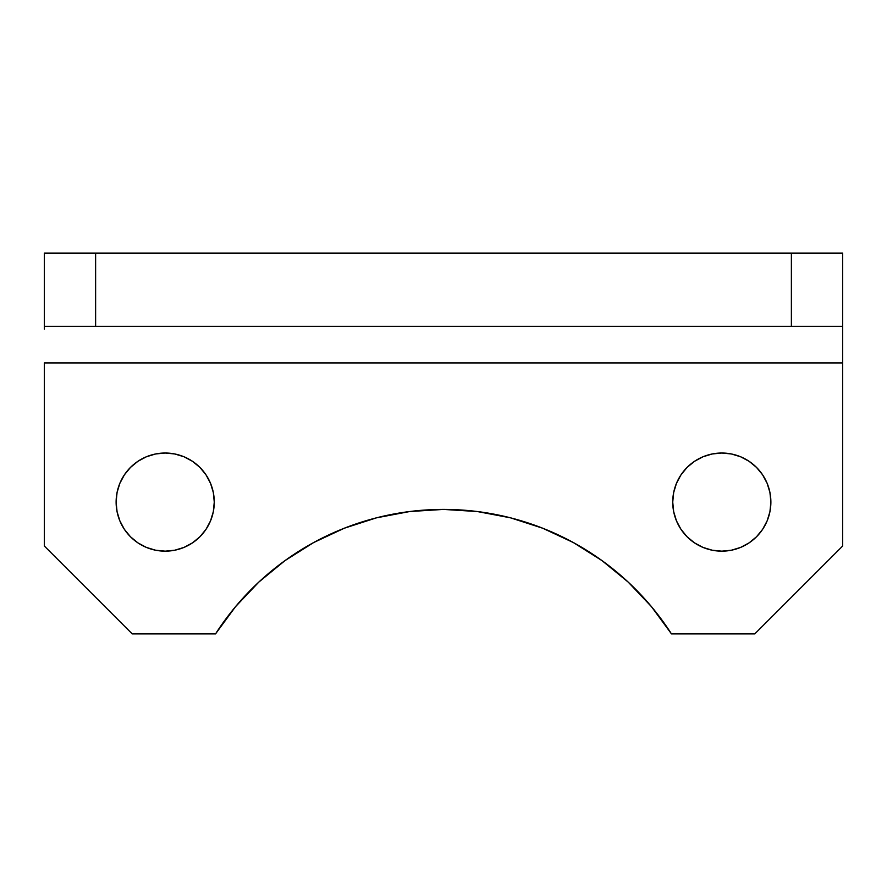 <?xml version="1.0" encoding="UTF-8"?>
<svg xmlns="http://www.w3.org/2000/svg" width="887" height="887" viewBox="0 0 887 887"><rect width="100%" height="100%" fill="white"/><g stroke="black" fill="none" stroke-linecap="round" stroke-linejoin="round"><path stroke-width="1.33" d="M687.103 467.394L694.543 461.295L687.103 467.394L681.005 474.833L676.471 483.315L673.676 492.518L672.734 502.086L673.676 511.666L672.734 502.086A49.073 49.073 0 0 1 721.807 453.024A49.073 49.073 0 0 1 770.881 502.086L769.938 492.518L767.144 483.315L762.609 474.833L756.5 467.394L762.609 474.833M130.5 467.394L137.928 461.295L130.5 467.394L124.391 474.833L119.856 483.315L117.062 492.518L116.119 502.086L117.062 511.666L116.119 502.086A49.073 49.073 0 0 1 165.193 453.024A49.073 49.073 0 0 1 214.266 502.086L213.323 492.518L210.529 483.315L205.995 474.833L199.897 467.394L205.995 474.833M842.65 326.316L95.619 326.316L791.381 326.316L791.381 253.083L95.619 253.083L842.65 253.083L842.65 326.316L842.65 253.083L791.381 253.083L791.381 326.316L842.65 326.316L842.65 362.938L44.35 362.938L44.35 546.037L132.241 633.917L215.519 633.917L132.241 633.917L44.35 546.037L44.35 362.938L842.65 362.938L842.65 546.037L754.759 633.917L671.481 633.917L651.446 606.641L671.481 633.917L754.759 633.917L842.65 546.037L842.65 329.11M235.554 606.641L258.827 582.083L235.554 606.641L215.519 633.917A270.978 270.978 0 0 1 671.481 633.917M409.727 511.533L443.5 509.415L477.273 511.533L443.5 509.415L409.727 511.533L376.476 517.831L344.278 528.231L313.621 542.567L284.993 560.617L258.827 582.083M628.173 582.083L651.446 606.641L628.173 582.083L602.007 560.617L573.379 542.567L542.722 528.231L510.524 517.831L477.273 511.533M703.025 456.761L712.239 453.967L703.025 456.761L694.543 461.295M740.59 456.761L749.072 461.295L740.59 456.761L731.376 453.967L721.807 453.024L712.239 453.967M146.41 456.761L155.624 453.967L146.41 456.761L137.928 461.295M183.975 456.761L192.457 461.295L183.975 456.761L174.761 453.967L165.193 453.024L155.624 453.967M95.619 253.083L44.35 253.083L44.35 326.316L95.619 326.316L95.619 253.083L44.35 253.083L44.35 326.316L95.619 326.316L95.619 253.083M756.5 467.394L749.072 461.295M673.676 511.666L676.471 520.869L681.005 529.351L687.103 536.79L694.543 542.888L703.025 547.423L712.239 550.217L721.807 551.16L731.376 550.217L740.59 547.423L749.072 542.888L756.5 536.79L762.609 529.351L767.144 520.869L769.938 511.666L770.881 502.086A49.073 49.073 0 0 1 721.807 551.16A49.073 49.073 0 0 1 672.734 502.086M199.897 467.394L192.457 461.295M117.062 511.666L119.856 520.869L124.391 529.351L130.5 536.79L137.928 542.888L146.41 547.423L155.624 550.217L165.193 551.16L174.761 550.217L183.975 547.423L192.457 542.888L199.897 536.79L205.995 529.351L210.529 520.869L213.323 511.666L214.266 502.086A49.073 49.073 0 0 1 165.193 551.16A49.073 49.073 0 0 1 116.119 502.086M44.35 326.316L44.35 329.11"/></g></svg>
